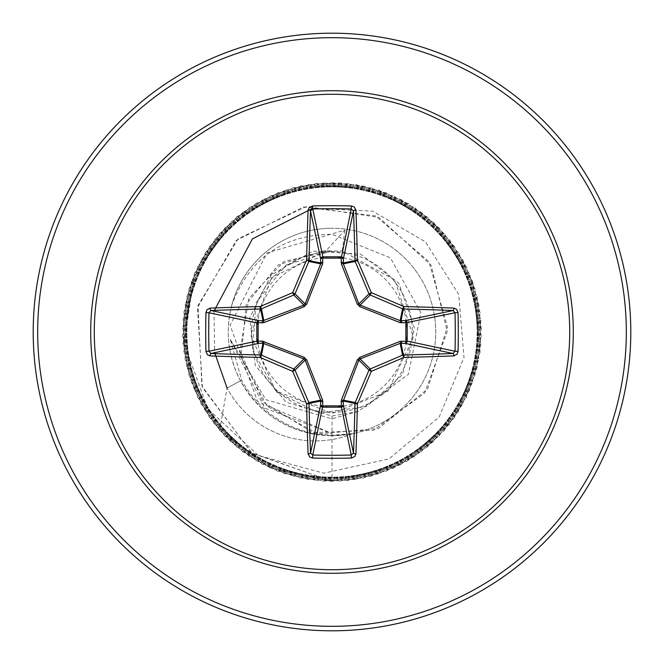 <?xml version="1.0" encoding="UTF-8"?>
<svg xmlns="http://www.w3.org/2000/svg" width="664" height="664" viewBox="0 0 664 664"><rect width="100%" height="100%" fill="white"/><g stroke="black" fill="none" stroke-linecap="round" stroke-linejoin="round"><path stroke-width="0.5" stroke-dasharray="3.32 2.49" d="M332 406.974A74.974 74.974 0 0 0 406.974 332A74.974 74.974 0 0 0 332 257.026A74.974 74.974 0 0 0 257.026 332A74.974 74.974 0 0 0 332 406.974M332 412.352A80.352 80.352 0 0 0 412.352 332A80.352 80.352 0 0 0 332 251.648A80.352 80.352 0 0 0 251.648 332A80.352 80.352 0 0 0 332 412.352M353.522 433.335A100.007 100.007 0 0 1 227.063 388.033A100.007 100.007 0 0 0 352.758 433.642L332 435.742A103.742 103.742 0 0 0 435.742 332A103.742 103.742 0 0 0 332 228.258A103.742 103.742 0 0 1 352.758 433.642L332 435.293L315.276 433.708C282.59 427.168 258.055 409.339 241.663 380.231L230.333 339.47L264.737 408.078L332 433.55L257.524 401.446L230.109 325.169L267.011 252.859L344.873 230.126L325.933 250.917L271.302 277.834L250.668 335.071L275.535 390.673L332 413.473L387.801 391.411L413.39 337.129L394.864 279.992L342.234 251.017L331.502 250.951L285.81 265.168L256.055 302.626L252.469 350.368L276.241 391.868L319.168 412.991L366.636 406.534L402.425 374.728L414.485 328.414L398.773 283.13L360.61 254.154L312.827 251.117L271.236 275.012L249.714 317.857L255.291 365.441L286.134 402.21L332 416.046L358.311 411.373L408.468 374.206L420.876 312.802L390.407 257.864L332 234.284C282.889 234.79 249.531 258.246 231.927 304.643A103.742 103.742 0 0 1 332 228.258A103.742 103.742 0 0 0 228.258 332A103.742 103.742 0 0 0 332 435.742C291.396 434.248 260.894 415.954 240.484 380.862C227.893 356.377 225.038 330.971 231.927 304.643M332 630.8A298.8 298.8 0 0 0 630.8 332A298.8 298.8 0 0 0 332 33.2A298.8 298.8 0 0 0 33.2 332A298.8 298.8 0 0 0 332 630.8A298.8 298.8 0 0 1 33.2 332A298.8 298.8 0 0 1 332 33.2M230.333 339.47L265.808 399.653L332 418.843L358.311 411.373M344.873 230.126L342.234 251.017M332 416.046L332 481.4L251.44 452.724L201.922 386.066L197.98 305.598L238.193 238.658L306.627 206.479L378.945 217.452L431.094 265.16L447.262 331.427L424.628 393.146L373.45 430.347L312.694 432.621L263.085 401.944L240.028 351.065L248.876 298.41L283.901 261.45L331.502 250.951M332 433.55L332 481.4L252.021 453.155L202.404 387.386L197.49 307.581L236.259 240.443L303.481 206.969L375.592 215.908L428.919 261.616L447.436 326.846L427.541 389.121L378.43 428.496L318.164 433.916L267.086 406.243L240.999 357.074L246.269 304.104L278.457 264.795L324.713 250.627L331.195 250.884M325.933 250.917L324.713 250.627M312.694 208.313L372.637 211.144L425.45 241.879L458.699 294.459L464.02 357.547L439.186 416.984L388.88 458.949L323.8 473.191L258.437 455.504L207.799 408.899L184.019 343.147L194.627 273.269L237.181 216.547L301.099 185.829L371.973 188.045L433.841 222.689L472.768 281.959L479.989 352.501L453.861 418.428L400.284 464.883L331.328 481.4L262.521 464.26L209.367 417.324L183.837 351.173L191.688 280.698L231.147 221.784L293.322 187.696L364.221 186.119L427.848 217.402L469.896 274.506L480.869 344.558L458.309 411.788L407.298 461.04L339.321 481.217L269.692 467.788L214.098 423.765L185.073 359.066L189.14 288.276L225.395 227.329L285.661 189.97L356.369 184.6L421.59 212.438L466.626 267.219L481.325 336.582L462.393 404.916L414.087 456.832L347.289 480.611L277.037 470.925L219.178 429.932L186.733 366.885L187.007 295.97L219.95 233.18L278.133 192.651L348.459 183.513L415.066 207.824L462.966 260.114L481.358 328.589L466.111 397.844L420.644 452.259L355.207 479.582L284.549 473.664L224.573 435.825L188.8 374.604L185.289 303.78L214.829 239.314L270.763 195.731L340.491 182.841L408.31 203.557L458.932 253.208L480.968 320.612L469.44 390.581L426.944 447.345L363.067 478.138L292.193 475.997L230.283 441.419L191.282 382.198L183.994 311.665L210.04 245.713L263.567 199.2L332.506 182.6L401.33 199.665L454.541 246.535L480.147 312.661L472.37 383.145L432.978 442.108L370.836 476.262L299.945 477.922L236.276 446.706L194.17 389.652L183.115 319.608L205.599 252.353L256.561 203.043L324.513 182.791L394.159 196.146L449.794 240.102L478.893 304.768L474.909 375.567L438.721 436.547L378.497 473.98L307.797 479.425L242.551 451.661L197.449 396.939L182.666 327.584L201.524 259.226L249.772 207.268L316.545 183.405L386.805 193.017L444.714 233.936L477.233 296.957L477.034 367.864L444.158 430.695L386.016 471.291L315.715 480.512L249.075 456.268L201.117 404.036L182.642 335.577L197.822 266.305L243.223 211.841L308.627 184.443L379.293 190.286L439.311 228.051L475.15 289.238L478.744 360.054L449.279 424.553L393.387 468.203L323.675 481.168L255.839 460.526L205.151 410.933L183.048 343.554L194.502 273.576L236.923 216.763L300.767 185.903L371.649 187.962L433.6 222.465L472.66 281.644L480.031 352.169L454.06 418.154L400.583 464.725L331.66 481.4L262.819 464.418L209.558 417.606L183.878 351.505L191.572 281.013L230.898 222.008L292.998 187.779L363.889 186.044L427.591 217.186L469.763 274.199L480.902 344.226L458.492 411.506L407.588 460.866L339.653 481.201L269.999 467.929L214.306 424.03L185.131 359.398L189.041 288.591L225.162 227.569L285.346 190.07L356.037 184.55L421.316 212.239L466.477 266.911L481.342 336.25L462.559 404.625L414.369 456.641L347.621 480.578L277.353 471.05L219.394 430.189L186.808 367.209L186.924 296.302L219.726 233.429L277.826 192.767L348.119 183.471L414.784 207.633L462.808 259.815L481.35 328.257L466.252 397.545L420.918 452.059L355.539 479.532L284.864 473.772L224.805 436.065L188.9 374.919L185.231 304.112L214.621 239.579L270.456 195.863L340.159 182.824L408.02 203.383L458.758 252.926L480.935 320.272L469.564 390.266L427.209 447.138L363.399 478.063L292.517 476.088L230.524 441.651L191.398 382.514L183.945 311.997L209.849 245.987L263.268 199.349L332.166 182.6L401.031 199.507L454.35 246.261L480.097 312.329L472.486 382.829L433.227 441.875L371.159 476.171L300.277 477.989L236.533 446.922L194.303 389.959L183.09 319.94L205.425 252.644L256.271 203.217L324.181 182.808L393.852 196.005L449.586 239.845L478.835 304.436L475.001 375.243L438.954 436.306L378.812 473.872L308.129 479.483L242.816 451.86L197.598 397.238L182.658 327.916L201.358 259.524L249.49 207.45L316.213 183.438L386.489 192.892L444.49 233.686L477.15 296.625L477.109 367.541L444.382 430.438L386.332 471.166L316.047 480.545L249.357 456.459L201.275 404.334L182.65 335.909L197.673 266.613L242.949 212.04L308.295 184.492L378.978 190.178L439.07 227.81L475.05 288.915L478.802 359.73L449.486 424.288L393.694 468.062L324.015 481.184L256.121 460.7L205.334 411.215L183.073 343.894L194.369 273.883L236.666 216.97L300.435 185.97L371.325 187.87L433.351 222.232L472.544 281.328L480.08 351.837L454.251 417.88L400.882 464.568L332 481.4L270.314 468.07L219.643 430.463L227.063 388.033L241.663 380.231M213.991 311.15L214.655 352.708M332 626.318A294.318 294.318 0 0 0 626.318 332A294.318 294.318 0 0 0 332 37.682A294.318 294.318 0 0 0 37.682 332A294.318 294.318 0 0 0 332 626.318M332 183.438A148.562 148.562 0 0 0 183.438 332A148.562 148.562 0 0 0 332 480.562A148.562 148.562 0 0 0 480.562 332A148.562 148.562 0 0 0 332 183.438M332 435.742A103.742 103.742 0 0 0 435.742 332A103.742 103.742 0 0 0 332 228.258M240.484 380.862L227.063 388.033"/><path stroke-width="1" d="M308.104 453.952A2.241 0.913 177.8 0 0 310.511 453.039L320.637 405.106A2.241 0.764 -178.2 0 0 322.77 405.87L312.761 455.031A296.277 113.378 0 0 0 332 455.272A296.277 113.378 0 0 0 351.239 455.031L353.489 453.039A296.559 25.846 -90 0 0 354.974 403.372L343.238 401.039L343.363 405.106A2.241 2.067 -11.9 0 1 341.13 407.181L322.87 407.181A2.241 2.067 11.9 0 1 320.637 405.106L320.646 400.176L305.116 360.087L295.023 370.188A295.463 25.755 67.5 0 0 308.851 402.525A2.241 2.233 78.8 0 1 309.026 403.372A296.559 25.846 90 0 0 310.511 453.039L312.761 455.031L312.619 458.052L309.797 457.073L308.104 453.952A298.8 26.045 -90 0 1 306.602 403.911A297.696 25.946 -112.5 0 1 292.666 371.334A297.696 25.946 -157.5 0 1 260.089 357.398A2.241 0.423 -66.5 0 1 261.475 355.149A295.463 25.755 22.5 0 0 293.812 368.976A2.241 2.233 45 0 1 295.023 370.188L292.666 371.334L293.812 368.976L303.913 358.884L262.961 343.238A2.241 0.764 88.2 0 1 262.197 341.105L304.195 357.34L306.66 359.805L322.604 400.077L322.77 405.87L341.23 405.87L341.396 400.077L357.34 359.805L359.805 357.34L400.077 341.396L405.87 341.23A2.241 0.764 -88.2 0 1 405.106 343.363L400.176 343.354L360.087 358.884L358.884 360.087L343.238 401.039A2.241 0.764 -1.8 0 1 341.105 401.803M205.948 351.38L208.969 351.239L256.819 341.13A2.241 2.067 78.1 0 0 258.894 343.363L262.961 343.238L260.628 354.974A2.241 0.539 -88.8 0 0 260.089 357.398A298.8 26.045 180 0 1 210.048 355.896L207.475 354.808L205.948 351.38A298.518 114.233 -90 0 1 205.707 332A298.518 114.233 -90 0 1 205.948 312.619L208.969 312.761A296.277 113.378 90 0 0 208.728 332A296.277 113.378 90 0 0 208.969 351.239L210.961 353.489A296.559 25.846 0 0 0 260.628 354.974A2.241 2.233 11.2 0 1 261.475 355.149L263.824 343.354A2.241 0.681 110.9 0 1 263.923 341.396M341.396 400.077A2.241 0.681 -159.1 0 0 343.354 400.176L355.149 402.525A2.241 0.423 23.5 0 0 357.398 403.911A2.241 0.539 1.2 0 1 354.974 403.372A2.241 2.233 -78.8 0 1 355.149 402.525A295.463 25.755 -67.5 0 0 368.976 370.188A2.241 2.233 -45 0 1 370.188 368.976A295.463 25.755 -22.5 0 0 402.525 355.149A2.241 2.233 -11.2 0 1 403.372 354.974A296.559 25.846 0 0 0 453.039 353.489L405.106 343.363A2.241 2.067 -78.1 0 0 407.181 341.13L405.87 341.23L405.87 322.77L400.077 322.604L359.805 306.66L357.34 304.195L341.396 263.923L341.23 258.13A2.241 0.764 -178.2 0 1 343.363 258.894L343.354 263.824L358.884 303.913L360.087 305.116L400.176 320.646L405.106 320.637A2.241 2.067 -101.9 0 1 407.181 322.87L407.181 341.13L455.031 351.239L458.052 351.38L457.073 354.202L453.952 355.896A298.8 26.045 180 0 1 403.911 357.398A297.696 25.946 157.5 0 1 371.334 371.334A297.696 25.946 112.5 0 1 357.398 403.911A298.8 26.045 90 0 1 355.896 453.952L354.808 456.525L351.38 458.052A298.518 114.233 180 0 1 332 458.293A298.518 114.233 180 0 1 312.619 458.052M205.948 312.619L206.927 309.797L210.048 308.104A298.8 26.045 0 0 1 260.089 306.602A297.696 25.946 -22.5 0 1 292.666 292.666A297.696 25.946 -67.5 0 1 306.602 260.089A298.8 26.045 -90 0 1 308.104 210.048L309.192 207.475L312.619 205.948A298.518 114.233 0 0 1 332 205.707A298.518 114.233 0 0 1 351.38 205.948L351.239 208.969L341.23 258.13L322.77 258.13L322.87 256.819L341.13 256.819A2.241 2.067 -168.1 0 1 343.363 258.894L353.489 210.961L351.239 208.969A296.277 113.378 180 0 0 312.761 208.969L310.511 210.961A296.559 25.846 90 0 0 309.026 260.628A2.241 2.233 101.2 0 1 308.851 261.475A295.463 25.755 112.5 0 0 295.023 293.812A2.241 2.233 135 0 1 293.812 295.023A295.463 25.755 157.5 0 0 261.475 308.851A2.241 2.233 168.8 0 1 260.628 309.026A296.559 25.846 180 0 0 210.961 310.511L208.969 312.761L256.819 322.87A2.241 2.067 101.9 0 1 258.894 320.637A2.241 0.764 -88.2 0 0 258.13 322.77L258.13 341.23L262.197 341.105M210.048 308.104A2.241 0.913 87.8 0 0 210.961 310.511L258.894 320.637L262.961 320.762L303.913 305.116L305.116 303.913L320.646 263.824L320.637 258.894A2.241 0.764 -1.8 0 1 322.77 258.13L322.604 263.923L306.66 304.195L304.195 306.66L263.923 322.604L256.819 322.87L256.819 341.13L258.13 341.23A2.241 0.764 88.2 0 0 258.894 343.363L210.961 353.489A2.241 0.913 -87.8 0 0 210.048 355.896M332 94.28A237.72 237.72 0 0 1 569.72 332A237.72 237.72 0 0 1 332 569.72A237.72 237.72 0 0 1 94.28 332A237.72 237.72 0 0 1 332 94.28M351.38 205.948L354.202 206.927L355.896 210.048A2.241 0.913 177.8 0 0 353.489 210.961A296.559 25.846 -90 0 1 354.974 260.628A2.241 2.233 -101.2 0 0 355.149 261.475L343.354 263.824A2.241 0.681 159.1 0 0 341.396 263.923M453.952 355.896A2.241 0.913 87.8 0 0 453.039 353.489L455.031 351.239A296.277 113.378 -90 0 0 455.031 312.761L453.039 310.511A296.559 25.846 180 0 0 403.372 309.026A2.241 2.233 -168.8 0 1 402.525 308.851A295.463 25.755 -157.5 0 0 370.188 295.023L371.334 292.666A297.696 25.946 22.5 0 1 403.911 306.602A298.8 26.045 0 0 1 453.952 308.104L456.525 309.192L458.052 312.619A298.518 114.233 90 0 1 458.052 351.38M332 33.2A298.8 298.8 0 0 1 630.8 332A298.8 298.8 0 0 1 332 630.8A298.8 298.8 0 0 1 33.2 332A298.8 298.8 0 0 1 332 33.2A298.8 298.8 0 0 0 33.2 332A298.8 298.8 0 0 0 332 630.8M312.694 208.313L252.395 238.882L213.991 311.15M214.655 352.708L227.063 388.033M306.66 359.805L305.116 360.087L303.913 358.884L304.195 357.34M359.805 306.66L360.087 305.116L370.188 295.023A2.241 2.233 -135 0 1 368.976 293.812A295.463 25.755 -112.5 0 0 355.149 261.475A2.241 0.423 156.5 0 1 357.398 260.089A2.241 0.539 178.8 0 0 354.974 260.628L343.238 262.961A2.241 0.764 -178.2 0 0 341.105 262.197M308.104 210.048A2.241 0.913 2.2 0 1 310.511 210.961L320.637 258.894A2.241 2.067 168.1 0 1 322.87 256.819L312.761 208.969L312.619 205.948M357.34 359.805L358.884 360.087L368.976 370.188L371.334 371.334L370.188 368.976L360.087 358.884L359.805 357.34M355.896 453.952A2.241 0.913 2.2 0 1 353.489 453.039L343.363 405.106A2.241 0.764 -1.8 0 1 341.23 405.87L351.239 455.031L351.38 458.052M400.077 341.396A2.241 0.681 -110.9 0 1 400.176 343.354L402.525 355.149A2.241 0.423 66.5 0 1 403.911 357.398A2.241 0.539 88.8 0 0 403.372 354.974L401.039 343.238A2.241 0.764 -88.2 0 0 401.803 341.105M322.604 400.077A2.241 0.681 159.1 0 1 320.646 400.176L308.851 402.525A2.241 0.423 156.5 0 1 306.602 403.911A2.241 0.539 178.8 0 0 309.026 403.372L320.762 401.039A2.241 0.764 -178.2 0 0 322.895 401.803M458.052 312.619L455.031 312.761L405.87 322.77A2.241 0.764 88.2 0 0 405.106 320.637L453.039 310.511A2.241 0.913 -87.8 0 0 453.952 308.104M401.803 322.895A2.241 0.764 88.2 0 0 401.039 320.762L403.372 309.026A2.241 0.539 -88.8 0 0 403.911 306.602A2.241 0.423 -66.5 0 1 402.525 308.851L400.176 320.646A2.241 0.681 110.9 0 1 400.077 322.604M357.34 304.195L358.884 303.913L368.976 293.812L371.334 292.666A297.696 25.946 67.5 0 0 357.398 260.089A298.8 26.045 90 0 0 355.896 210.048M263.923 322.604A2.241 0.681 -110.9 0 1 263.824 320.646L261.475 308.851A2.241 0.423 66.5 0 1 260.089 306.602A2.241 0.539 88.8 0 0 260.628 309.026L262.961 320.762A2.241 0.764 -88.2 0 0 262.197 322.895M306.66 304.195L305.116 303.913L295.023 293.812L292.666 292.666L293.812 295.023L303.913 305.116L304.195 306.66M322.895 262.197A2.241 0.764 -1.8 0 0 320.762 262.961L309.026 260.628A2.241 0.539 1.2 0 0 306.602 260.089A2.241 0.423 23.5 0 1 308.851 261.475L320.646 263.824A2.241 0.681 -159.1 0 1 322.604 263.923M332 573.289A241.289 241.289 0 0 1 90.711 332A241.289 241.289 0 0 1 332 90.711A241.289 241.289 0 0 1 573.289 332A241.289 241.289 0 0 1 332 573.289M332 37.682A294.318 294.318 0 0 1 626.318 332A294.318 294.318 0 0 1 332 626.318A294.318 294.318 0 0 1 37.682 332A294.318 294.318 0 0 1 332 37.682"/></g></svg>

